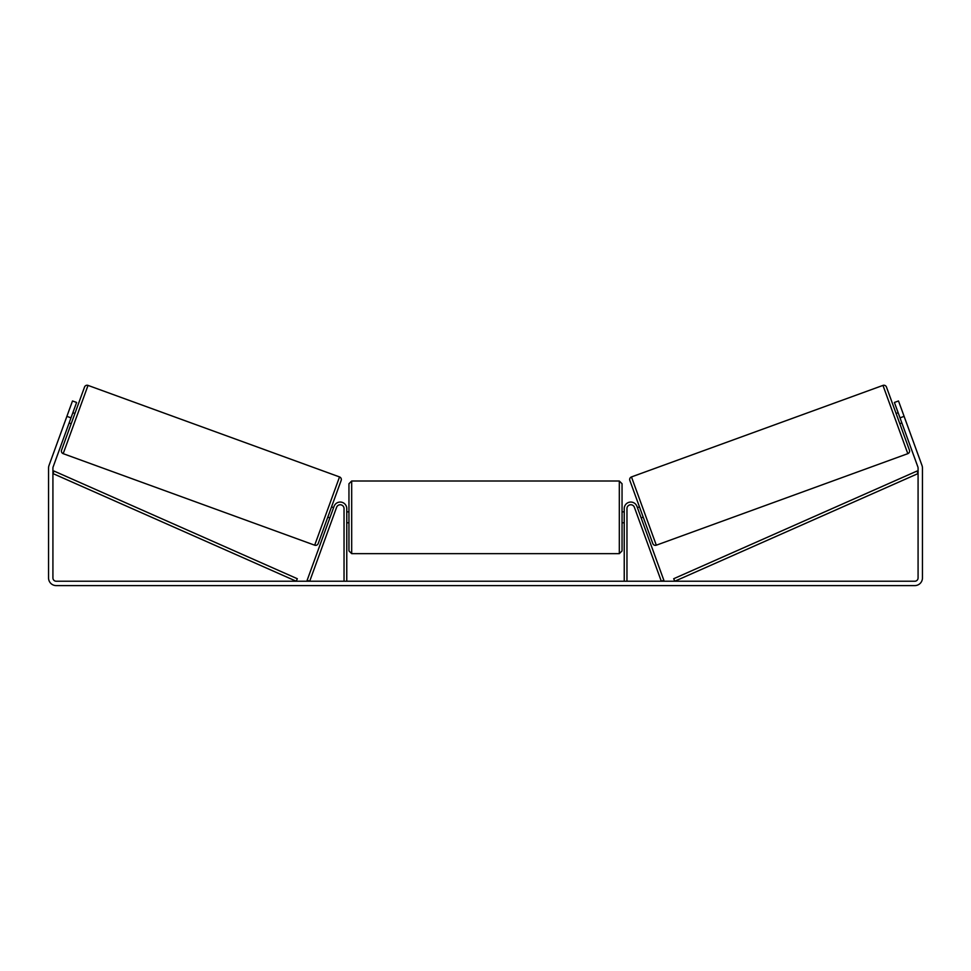 <?xml version="1.0" encoding="UTF-8"?>
<svg xmlns="http://www.w3.org/2000/svg" width="971" height="971" viewBox="0 0 971 971"><rect width="100%" height="100%" fill="white"/><g stroke="black" fill="none" stroke-linecap="round" stroke-linejoin="round"><path stroke-width="1.46" d="M346.768 581.228L346.768 508.586A6.554 6.554 0 0 0 334.06 506.352L307.139 580.294L309.7 581.228L336.621 507.275A3.823 3.823 0 0 1 344.037 508.586L344.037 581.228M626.963 581.228L626.963 508.586A3.823 3.823 0 0 1 634.379 507.275L661.3 581.228L663.861 580.294L636.94 506.352A6.554 6.554 0 0 0 624.232 508.586L624.232 581.228M882.967 385.402A2.731 2.731 0 0 1 886.462 387.028L909.439 450.156A2.731 2.731 0 0 1 907.812 453.663L656.311 545.192A2.731 2.731 0 0 1 652.815 543.566L629.839 480.439A2.731 2.731 0 0 1 631.466 476.931L882.967 385.402L907.812 453.663M901.877 422.98L899.826 423.732L896.087 413.464L898.139 412.711M637.401 507.615L639.464 506.862M641.139 517.883L643.19 517.13M637.935 509.083L640.605 516.414M898.673 414.18L901.343 421.511M70.992 417.846L66.89 416.353L72.497 400.962L76.6 402.455L53.114 466.966A3.277 3.277 0 0 0 52.92 468.095L52.92 577.951A3.277 3.277 0 0 0 56.197 581.228L914.803 581.228A3.277 3.277 0 0 0 918.081 577.951L918.081 468.095A3.277 3.277 0 0 0 917.886 466.966L894.4 402.455L898.503 400.962L904.11 416.353L900.008 417.846M66.89 416.353L49.011 465.473A7.647 7.647 0 0 0 48.55 468.095L48.55 577.951A7.647 7.647 0 0 0 56.197 585.598L914.803 585.598A7.647 7.647 0 0 0 922.45 577.951L922.45 468.095A7.647 7.647 0 0 0 921.989 465.473L904.11 416.353M314.689 545.192L339.534 476.931L88.033 385.402A2.731 2.731 0 0 0 84.538 387.028L61.561 450.156A2.731 2.731 0 0 0 63.188 453.663L314.689 545.192A2.731 2.731 0 0 0 318.185 543.566L327.81 517.13L329.861 517.883M339.534 476.931A2.731 2.731 0 0 1 341.161 480.439L318.185 543.566M74.913 413.464L72.861 412.711M72.327 414.18L69.657 421.511M71.174 423.732L69.123 422.98M333.599 507.615L331.536 506.862L341.161 480.439M333.065 509.083L330.395 516.414M348.953 517.325L348.953 483.74L351.684 481.009L351.684 553.652L348.953 550.921L348.953 517.325M622.047 483.74L622.047 550.921L619.316 553.652L619.316 481.009L622.047 483.74M346.768 513.428L346.768 521.233M624.232 521.233L624.232 513.428M52.92 473.557L296.216 581.228L297.32 578.728L54.024 471.056L52.92 473.557M918.081 473.557L674.784 581.228L673.68 578.728L916.976 471.056L918.081 473.557M656.311 545.192L631.466 476.931M88.033 385.402L63.188 453.663M619.316 481.009L351.684 481.009M348.953 511.863L346.768 511.863M624.232 511.863L622.047 511.863M624.232 522.786L622.047 522.786M348.953 522.786L346.768 522.786M619.316 553.652L351.684 553.652"/></g></svg>
